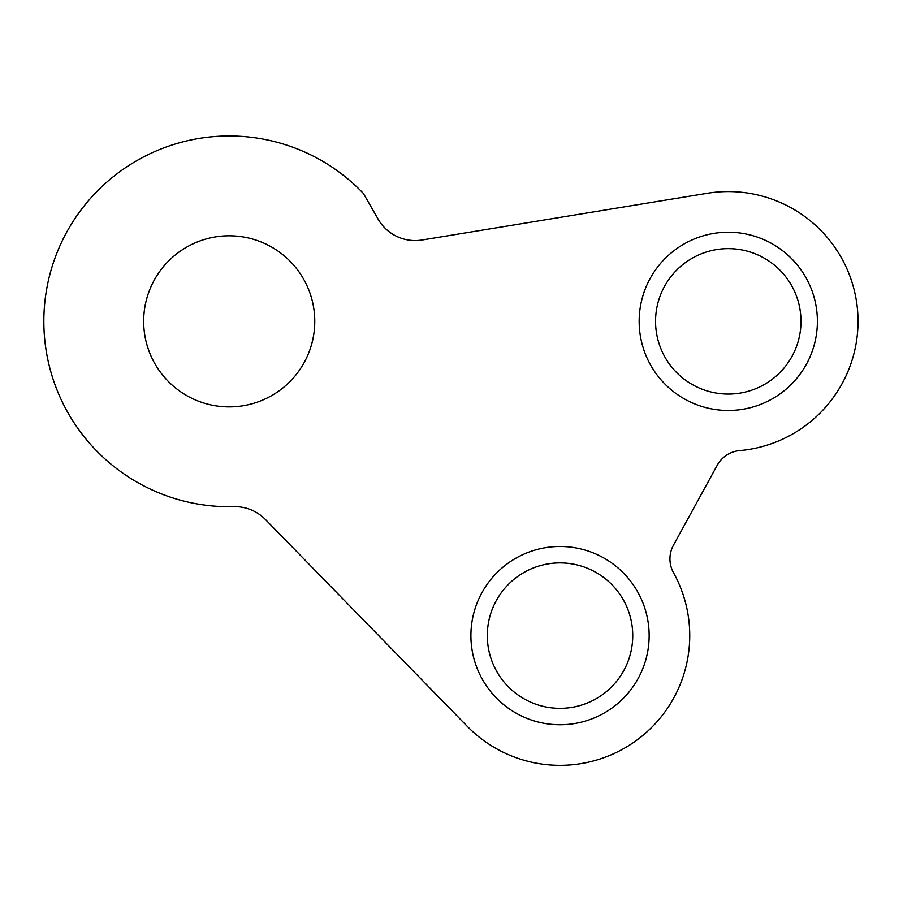 <?xml version="1.0" encoding="UTF-8"?>
<svg xmlns="http://www.w3.org/2000/svg" width="903" height="903" viewBox="0 0 903 903"><rect width="100%" height="100%" fill="white"/><g stroke="black" fill="none" stroke-linecap="round" stroke-linejoin="round"><path stroke-width="1.35" d="M45.748 294.841A185.363 185.363 0 0 1 363.435 193.502L377.319 217.736A42.78 42.78 0 0 0 422.073 239.995L707.309 193.287A129.761 129.761 0 0 1 857.015 305.146A129.761 129.761 0 0 1 739.692 450.597A28.524 28.524 0 0 0 717.196 465.316L673.446 545.209A28.524 28.524 0 0 0 673.514 572.728A129.761 129.761 0 0 1 467.156 726.238L265.459 519.541A42.78 42.78 0 0 0 233.787 506.662A185.363 185.363 0 0 1 45.748 294.841M314.763 321.344A85.559 85.559 0 0 1 186.436 395.435A85.559 85.559 0 0 1 186.436 247.253A85.559 85.559 0 0 1 314.763 321.344M649.144 635.61A89.115 89.115 0 0 1 515.466 712.794A89.115 89.115 0 0 1 515.466 558.438A89.115 89.115 0 0 1 649.144 635.61M817.396 321.344A89.115 89.115 0 0 1 683.718 398.528A89.115 89.115 0 0 1 683.718 244.171A89.115 89.115 0 0 1 817.396 321.344M632.743 635.61A72.725 72.725 0 0 0 523.661 572.637A72.725 72.725 0 0 0 523.661 698.595A72.725 72.725 0 0 0 632.743 635.61M800.995 321.344A72.725 72.725 0 0 0 691.912 258.371A72.725 72.725 0 0 0 691.912 384.328A72.725 72.725 0 0 0 800.995 321.344"/></g></svg>
